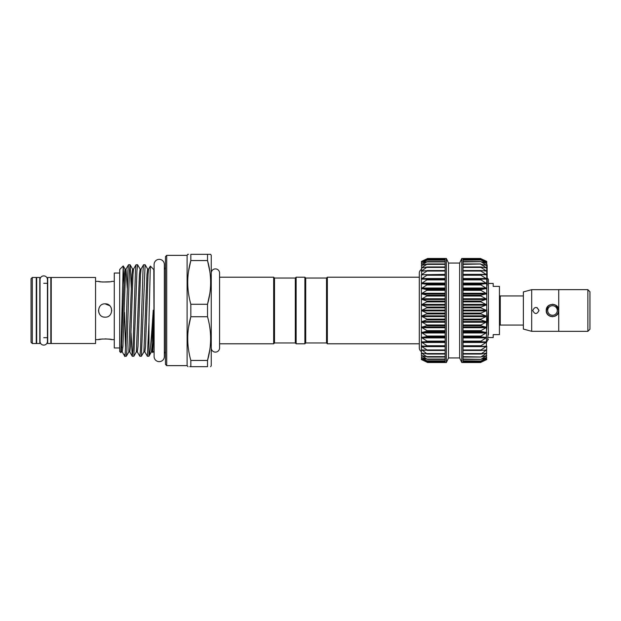 <?xml version="1.0" encoding="UTF-8"?>
<svg xmlns="http://www.w3.org/2000/svg" width="621" height="621" viewBox="0 0 621 621"><rect width="100%" height="100%" fill="white"/><g stroke="black" fill="none" stroke-linecap="round" stroke-linejoin="round"><path stroke-width="0.93" d="M43.742 275.895A3.703 3.703 0 0 0 40.039 279.597L40.039 341.403A3.703 3.703 0 0 0 43.742 345.105A3.703 3.703 0 0 0 47.444 341.403A3.703 3.703 0 0 1 47.444 341.403L47.444 279.597A3.703 3.703 0 0 0 43.742 275.895M159.224 259.353A5.115 5.115 0 0 0 154.109 264.476L154.109 356.524A5.115 5.115 0 0 0 159.224 361.647A5.115 5.115 0 0 0 164.348 356.524L164.348 264.476A5.115 5.115 0 0 0 159.224 259.353M50.821 343.522L50.821 277.478L47.693 277.478L47.693 343.522L50.821 343.522M39.791 343.522L39.791 277.478L36.67 277.478L36.67 343.522L39.791 343.522M558.527 310.5A6.031 6.031 0 0 1 552.496 316.531A6.031 6.031 0 0 1 546.464 310.5A6.031 6.031 0 0 1 552.496 304.469A6.031 6.031 0 0 1 558.527 310.5L558.411 311.688M547.706 310.5A4.789 4.789 0 0 0 552.496 315.289A4.789 4.789 0 0 0 557.285 310.5A4.789 4.789 0 0 0 552.496 305.711A4.789 4.789 0 0 0 547.706 310.5M587.87 289.689L589.95 291.769L589.95 329.231L587.87 331.311M558.737 289.65L587.87 289.65L587.87 331.35L558.737 331.35L558.737 289.65M558.737 331.311L531.685 331.311L523.363 329.076L523.363 291.924L531.685 289.689L558.737 289.689M538.974 310.5C536.893 314.529 534.813 314.529 532.725 310.5C534.805 306.471 536.893 306.471 538.974 310.5L537.095 307.636M556.905 314.925L554.902 316.26M552.496 316.741L550.097 316.26M558.737 310.5C559.125 318.55 545.867 318.557 546.255 310.5C545.867 302.443 559.125 302.45 558.737 310.5L555.725 305.159M499.439 325.901A0.831 0.831 0 0 1 500.27 325.062L523.363 325.062M499.439 295.099A0.831 0.831 0 0 0 500.27 295.938L500.27 325.062M523.363 295.938L500.27 295.938M488.409 337.552L493.19 337.552L493.19 334.634L499.439 334.634L499.439 286.366L493.19 286.366L493.19 283.448L488.409 283.448M111.772 310.842L111.229 307.83M109.824 305.78L105.128 303.84C113.705 303.428 113.728 317.564 105.128 317.16C96.534 317.572 96.534 303.428 105.128 303.84M32.3 343.522L31.05 342.272L31.05 278.728L32.3 277.478L32.3 343.522L36.251 343.522L36.251 277.478L32.3 277.478M114.28 281.367L111.788 281.367C112.199 282.206 98.064 282.206 98.467 281.367L100.408 281.748M100.431 281.755L102.519 282.019M102.581 282.027L109.56 281.794M36.251 337.692L36.67 337.692M43.742 337.692L47.693 337.692M50.821 337.692L51.233 337.692M36.251 283.308L36.67 283.308M43.742 283.308L47.693 283.308M50.821 283.308L51.233 283.308M51.233 277.478L51.233 343.522L95.556 343.522L95.556 277.478L51.233 277.478M95.556 339.633L98.467 339.633C98.056 338.794 112.199 338.794 111.788 339.633L114.28 339.633M95.556 281.367L98.467 281.367M119.69 273.046L114.28 273.046L114.28 347.954L119.69 347.954M111.788 339.633L109.925 339.26M109.762 339.237L105.12 338.856M102.558 338.973L98.467 339.633M486.74 329.844L488.409 307.993L488.409 279.287L487.33 278.216L487.159 279.194M486.903 285.241L486.74 299.175L480.918 296.023L480.918 295.247L486.74 293.733L480.918 290.349L480.918 289.603L486.74 288.486L480.918 284.938L480.918 284.239L486.74 283.541L480.918 279.877L480.918 279.225L486.74 278.953L480.918 275.235L480.918 274.637L486.74 274.8L480.918 271.059L480.918 270.539L486.74 271.129L480.918 267.426L480.918 266.976L486.74 267.985L480.918 264.375L486.74 265.415L480.918 261.666L486.74 263.459L480.918 259.982L486.74 262.14L480.918 258.98L486.74 261.472L480.499 258.483L486.74 261.394L486.74 304.802L480.918 301.899L480.918 301.1L486.74 299.175M427.644 362.517L421.403 359.528L427.644 362.517L445.125 362.517L445.125 258.833L427.644 258.825L422.133 261.899M445.125 362.175L427.644 362.175L421.403 359.528L421.403 358.86L427.232 362.02M427.644 361.104L421.403 358.86L421.783 357.603L427.232 361.018M427.644 359.357L421.403 357.549L421.783 355.6L427.232 359.334M427.644 356.959L421.403 355.592L421.403 353.031L427.232 356.997M427.644 353.923L421.403 353.031L421.403 349.895L421.403 351.556L421.783 349.802L427.232 354.024M421.403 344.352L421.783 346.611L427.644 350.306L421.403 349.895L421.403 342.07L427.644 346.153L421.783 346.083M427.644 350.306L427.232 350.461M427.644 346.153L427.232 346.363M427.644 341.511L421.403 342.07L421.403 332.538L427.644 336.458L421.403 337.482L427.644 341.511M427.644 331.047L421.403 332.538L421.403 327.298L427.644 331.047M427.644 325.357L421.403 327.298L421.403 316.198L427.644 319.473L421.403 321.825L427.644 325.357M427.644 313.465L421.403 316.198L421.403 310.5L427.644 313.465M427.644 307.418L421.403 310.5L421.403 304.802L427.644 307.418M427.644 301.41L421.403 304.802L421.403 299.175L427.644 301.41M427.644 295.526L421.403 299.175L421.403 283.518L427.644 284.441L421.403 288.462L427.644 289.844L421.403 293.702L427.644 295.526M421.403 278.93L421.403 274.777L427.644 274.761L421.403 278.93L427.644 279.388L421.403 283.518L421.403 276.648M421.783 274.917L421.403 269.444L421.783 271.198L427.644 270.616L421.403 274.777L445.125 274.389M421.783 271.198L421.403 267.969L427.232 266.976L421.403 271.105L425.571 270.74M421.783 268.016L421.403 265.408L427.232 264.003L421.403 267.969L423.794 267.628M421.783 265.4L421.403 263.451L427.232 261.666L421.783 265.097L422.963 265.097M421.783 263.397L421.403 262.14L427.232 259.982L422.466 263.18M463.025 362.322L480.918 362.322L486.74 359.528L480.918 362.02L486.74 358.868L480.918 361.018L486.74 357.556L480.918 359.334L486.74 355.608L480.918 356.997L486.74 353.046L480.918 354.024L486.74 349.91L480.918 350.461L480.918 349.941L486.74 346.239L480.918 346.363L480.918 345.765L486.74 342.093L480.918 341.775L480.918 341.123L486.74 337.514L480.918 336.761L480.918 336.062L486.74 332.569L480.918 331.397L480.918 330.651L486.74 327.321L480.918 325.753L480.918 324.977L486.74 321.857L480.918 319.9L480.918 319.101L486.74 316.229L480.918 313.923L480.918 313.108L486.74 310.531L480.918 307.892L480.918 307.077L486.74 304.802L486.367 346.083M486.74 346.223L486.367 359.675M459.641 263.056L461.776 258.483L463.025 258.483L463.025 362.517L461.776 362.517L459.641 357.944L459.641 263.056L448.509 263.056L446.375 258.483L427.652 258.483L421.403 261.472L427.644 258.825M459.641 357.944L448.509 357.944L446.375 362.517L445.125 362.517M421.403 269.444A4.161 4.161 0 0 0 419.322 273.046L419.322 347.954A4.161 4.161 0 0 0 421.403 351.556M327.352 343.793L327.352 277.207L326.522 278.037L326.522 342.963L327.352 343.793L419.322 343.793M295.309 342.963L274.505 342.963L274.505 278.037L295.309 278.037L295.309 342.963L296.139 343.793L304.88 343.793L304.88 277.207L305.711 278.037L305.711 342.963L304.88 343.793M295.309 278.037L296.139 277.207L296.139 343.793M166.715 365.637L165.465 364.395L165.465 256.605L166.715 255.363L166.715 365.637L187.107 365.637L187.107 255.363L187.713 254.315L188.528 254.315M209.805 293.539L207.523 304.267L207.523 316.733L190.833 316.733L190.833 304.267L207.523 304.267C211.652 289.782 211.652 275.204 207.523 260.548L209.867 271.664M188.582 271.051L190.833 260.548C186.704 275.041 186.704 289.611 190.833 304.267M190.833 260.548L190.833 254.315C186.704 254.315 186.704 254.315 190.833 254.315L207.523 254.315C211.652 254.315 211.652 254.315 207.523 254.315L207.523 260.548L190.833 260.548M188.644 294.144L188.489 293.159M154.109 351.408L153.814 269.592L150.344 266.114L148.598 269.072L148.039 274.575L145.531 346.425L144.833 351.928L143.886 351.928L141.402 356.229L145.104 264.725L147.651 269.072L146.96 274.575L143.886 351.928M153.24 342.645L152.37 351.928L152.727 352.495L153.24 342.645L153.224 310.5C151.734 332.941 150.298 354.001 148.947 356.19L148.947 322.796L150.305 266.13M145.104 264.725L143.552 264.771L142.985 270.857L140.478 350.143L139.849 356.275L137.303 351.928L136.348 351.928L133.864 356.229L136.946 270.857L137.575 264.725L140.121 269.072L139.422 274.575L136.348 351.928M137.575 264.725L136.022 264.771L135.456 270.857L132.941 350.143L132.257 356.229L131.039 332.724M127.274 288.276L126.001 269.072L125.442 274.575L122.927 346.425L122.236 351.928L124.782 356.275L126.335 356.229L126.901 350.143L129.416 270.857L130.1 264.771L131.318 288.276M130.037 264.725L128.493 264.771L127.918 270.857L126.668 310.5C125.916 339.609 125.217 363.673 124.433 354.498M139.849 356.275L141.402 356.229M132.312 356.275L133.864 356.229M124.433 312.355L125.527 347.504M119.69 310.5L119.69 269.467L123.214 265.943L120.87 352.65L119.69 351.533L119.69 310.5M123.936 284.247L123.214 265.943M210.643 366.685L211.249 365.637L211.249 255.363L210.643 254.315L208.602 254.315M208.089 254.315L207.523 254.315M274.505 342.963L273.667 343.793L273.667 277.207L219.57 277.207L219.57 273.046A4.161 4.161 0 0 0 215.409 268.885A4.161 4.161 0 0 0 211.249 273.046M219.57 273.046L219.57 347.954A4.161 4.161 0 0 1 215.409 352.115A4.161 4.161 0 0 1 211.249 347.954M209.805 349.724L207.523 360.452C211.652 345.959 211.652 331.389 207.523 316.733M207.523 360.452L207.523 366.685C211.652 366.685 211.652 366.685 207.523 366.685C211.652 366.685 211.652 366.685 207.523 366.685L190.833 366.685C186.704 366.685 186.704 366.685 190.833 366.685L190.833 360.452L207.523 360.452M209.712 326.856L209.867 327.841M148.947 322.796L147.379 356.275L148.947 356.19M147.379 356.275L144.833 351.928M188.644 350.329L188.489 349.336M188.551 327.461L190.833 316.733C186.704 331.218 186.704 345.796 190.833 360.452M187.107 365.637L188.008 366.685M189.754 366.685L190.833 366.685M446.375 362.517L446.375 258.483M445.125 258.678L427.232 258.678L421.884 261.278M421.403 346.223L421.403 342.07M421.403 337.482L421.403 332.538M421.403 321.825L421.403 316.198M421.403 293.702L421.403 283.518M427.232 274.637L427.644 274.761M427.232 270.539L427.644 270.616M427.232 266.976L427.644 267.007M427.232 264.003L427.644 263.987M427.232 261.666L427.644 261.596M427.232 259.982L427.644 259.873M421.783 261.325L421.783 262.031M461.776 362.517L461.776 258.483M486.74 359.528L480.499 362.517L463.025 362.517M480.918 362.02L463.025 361.927M480.918 361.018L463.025 360.832M480.918 359.334L463.025 359.062M480.918 356.997L463.025 356.625M480.918 354.024L480.918 353.574L463.025 353.574M480.918 350.461L480.918 349.941L463.025 349.941M480.918 346.363L480.918 345.765L463.025 345.765M463.025 275.235L480.918 275.235L480.918 274.637M486.367 274.917L487.159 273.706L487.159 270.205L486.74 271.105M463.025 271.059L480.918 271.059L480.918 270.539M463.025 267.426L480.918 267.426L480.918 266.976M463.025 264.375L480.918 264.003M486.367 265.4L487.159 264.903L486.74 264.74M463.025 261.938L480.918 261.666M463.025 260.168L480.918 259.982M463.025 259.073L480.918 258.98M448.509 357.944L448.509 263.056M486.74 278.93L486.74 277.758L487.159 277.758L487.159 285.241L486.74 285.241L486.74 283.518M487.159 270.205L486.74 269.514M487.159 273.566L486.74 273.566M487.159 277.758L487.159 273.706M487.159 277.051L486.74 277.051M486.74 267.969L487.159 264.903M487.159 269.514L487.159 267.496M487.159 265.99L486.74 265.99M487.159 267.077L487.159 266.029M488.409 307.993L488.409 334.626M488.409 330.426L487.648 340.254L488.409 339.439M104.266 317.106L103.816 317.028M98.467 310.531L98.972 313.046M546.395 309.165L547.986 306.184M552.581 304.259L554.84 304.717M531.685 331.311L531.685 289.689M546.464 310.5L548.234 306.231M445.125 356.997L427.644 356.997M445.125 354.024L427.613 354.024M427.388 350.469L445.125 350.469L427.512 350.461M445.125 341.775L427.232 341.775M445.125 336.761L427.232 336.761M445.125 331.397L427.232 331.397M445.125 325.753L427.232 325.753M445.125 319.9L427.232 319.9M445.125 313.923L427.232 313.923M445.125 307.892L427.232 307.892M445.125 301.899L427.232 301.899M445.125 296.023L427.232 296.023M445.125 290.349L427.232 290.349M445.125 284.938L427.232 284.938M445.125 279.877L427.232 279.877M445.125 275.235L427.232 275.235M445.125 271.059L427.232 271.059M445.125 267.426L427.232 267.426M445.125 264.375L427.232 264.375M445.125 261.938L427.232 261.938M445.125 260.168L427.232 260.168M463.025 341.884L486.367 341.884M463.025 337.257L486.367 337.257M463.025 332.274L486.367 332.274M463.025 326.988L486.367 326.988M463.025 321.492L486.367 321.492M463.025 315.833L486.367 315.833M463.025 310.112L486.367 310.112M463.025 304.391L486.367 304.391M463.025 298.755L486.367 298.755M463.025 293.283L486.367 293.283M463.025 288.035L486.367 288.035M463.025 283.098L486.367 283.098M463.025 278.526L486.367 278.526M463.025 274.389L486.367 274.389M482.579 270.74L486.367 270.74M484.349 267.628L486.367 267.628M485.187 265.097L486.367 265.097M485.684 263.18L486.367 263.18M445.125 259.073L427.232 259.073M143.552 264.771L141.068 269.072L140.509 274.575L137.994 346.425L137.303 351.928M136.022 264.771L133.538 269.072L132.972 274.575L130.464 346.425L129.766 351.928L128.819 351.928L126.335 356.229M121.763 347.939L121.413 340.82M153.24 310.197L151.982 346.425L151.415 351.928L148.931 356.229M133.538 269.072L132.584 269.072L131.893 274.575L128.819 351.928M128.493 264.771L126.001 269.072L125.054 269.072L124.363 274.575L121.289 351.928L122.236 351.928M463.025 258.678L480.918 258.678M463.025 261.666L480.522 261.666M463.025 264.003L480.499 264.003M463.025 266.976L480.538 266.976M480.755 270.531L463.025 270.531L480.638 270.539M463.025 279.225L480.918 279.225M463.025 279.877L480.918 279.877M463.025 279.116L486.367 279.116M463.025 284.239L480.918 284.239M463.025 284.938L480.918 284.938M463.025 283.743L486.367 283.743M463.025 289.603L480.918 289.603M463.025 290.349L480.918 290.349M463.025 288.726L486.367 288.726M463.025 295.247L480.918 295.247M463.025 296.023L480.918 296.023M463.025 294.012L486.367 294.012M463.025 301.1L480.918 301.1M463.025 301.899L480.918 301.899M463.025 299.508L486.367 299.508M463.025 307.077L480.918 307.077M463.025 307.892L480.918 307.892M463.025 305.167L486.367 305.167M463.025 313.108L480.918 313.108M463.025 313.923L480.918 313.923M463.025 310.888L486.367 310.888M463.025 319.101L480.918 319.101M463.025 319.9L480.918 319.9M463.025 316.609L486.367 316.609M463.025 324.977L480.918 324.977M463.025 325.753L480.918 325.753M463.025 322.245L486.367 322.245M463.025 330.651L480.918 330.651M463.025 331.397L480.918 331.397M463.025 327.717L486.367 327.717M463.025 336.062L480.918 336.062M463.025 336.761L480.918 336.761M463.025 332.965L486.367 332.965M463.025 341.123L480.918 341.123M463.025 341.775L480.918 341.775M463.025 337.902L486.367 337.902M463.025 342.474L486.367 342.474M480.755 350.469L463.025 350.469L480.638 350.461M463.025 346.611L486.367 346.611M463.025 354.024L480.538 354.024M482.579 350.26L486.367 350.26M463.025 356.997L480.499 356.997M484.349 353.372L486.367 353.372M463.025 359.334L480.522 359.334M485.187 355.903L486.367 355.903M485.684 357.82L486.367 357.82M445.125 266.976L427.613 266.976M427.388 270.531L445.125 270.531L427.512 270.539M445.125 278.526L421.783 278.526M445.125 279.116L421.783 279.116M445.125 279.225L427.232 279.225M445.125 283.098L421.783 283.098M445.125 283.743L421.783 283.743M445.125 284.239L427.232 284.239M445.125 288.035L421.783 288.035M445.125 288.726L421.783 288.726M445.125 289.603L427.232 289.603M445.125 293.283L421.783 293.283M445.125 294.012L421.783 294.012M445.125 295.247L427.232 295.247M445.125 298.755L421.783 298.755M445.125 299.508L421.783 299.508M445.125 301.1L427.232 301.1M445.125 304.391L421.783 304.391M445.125 305.167L421.783 305.167M445.125 307.077L427.232 307.077M445.125 310.112L421.783 310.112M445.125 310.888L421.783 310.888M445.125 313.108L427.232 313.108M445.125 315.833L421.783 315.833M445.125 316.609L421.783 316.609M445.125 319.101L427.232 319.101M445.125 321.492L421.783 321.492M445.125 322.245L421.783 322.245M445.125 324.977L427.232 324.977M445.125 326.988L421.783 326.988M445.125 327.717L421.783 327.717M445.125 330.651L427.232 330.651M445.125 332.274L421.783 332.274M445.125 332.965L421.783 332.965M445.125 336.062L427.232 336.062M445.125 337.257L421.783 337.257M445.125 337.902L421.783 337.902M445.125 341.123L427.232 341.123M445.125 341.884L421.783 341.884M445.125 342.474L421.783 342.474M445.125 345.765L427.232 345.765M445.125 346.611L421.783 346.611M445.125 349.941L427.232 349.941M425.571 350.26L421.783 350.26M445.125 353.574L427.232 353.574M423.794 353.372L421.783 353.372M445.125 356.625L427.232 356.625M422.963 355.903L421.783 355.903M445.125 359.062L427.232 359.062M422.466 357.82L421.783 357.82M445.125 360.832L427.232 360.832M445.125 361.927L427.232 361.927M445.125 362.322L427.232 362.322M445.125 361.135L427.621 361.135M445.125 359.412L427.582 359.412M445.125 357.044L427.527 357.044M445.125 354.048L427.465 354.048M305.711 342.963L326.522 342.963M164.348 351.641L165.465 353.489M187.107 255.363L166.715 255.363M274.505 278.037L273.667 277.207M219.57 347.954L219.57 343.793L273.667 343.793M152.37 351.928L151.415 351.928M148.598 269.072L147.651 269.072M141.068 269.072L140.121 269.072M123.253 265.959L125.054 269.072M120.87 352.65L121.289 351.928M132.584 269.072L130.1 264.771M132.257 356.229L129.766 351.928M153.814 351.408L152.727 352.495M164.348 269.359L165.465 267.511M305.711 278.037L326.522 278.037M296.139 277.207L304.88 277.207M419.322 277.207L327.352 277.207M463.025 258.483L480.499 258.483M463.025 258.825L480.507 258.825M463.025 259.865L480.53 259.865M463.025 261.588L480.569 261.588M463.025 263.956L480.615 263.956M463.025 266.952L480.685 266.952M463.025 354.048L480.685 354.048M463.025 357.044L480.615 357.044M463.025 359.412L480.569 359.412M463.025 361.135L480.53 361.135M463.025 362.175L480.507 362.175M445.125 259.865L427.621 259.865M445.125 261.588L427.582 261.588M445.125 263.956L427.527 263.956M445.125 266.952L427.465 266.952M487.648 340.254L486.74 341.814"/></g></svg>
